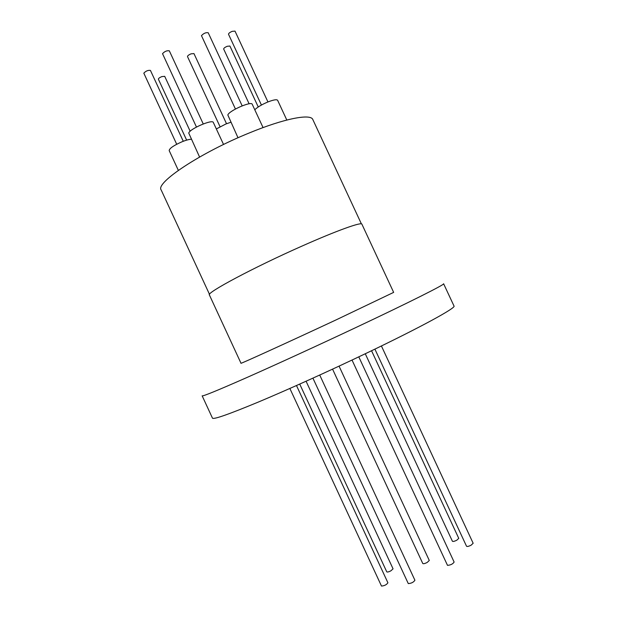 <?xml version="1.0" encoding="UTF-8"?>
<svg xmlns="http://www.w3.org/2000/svg" width="617" height="617" viewBox="0 0 617 617"><rect width="100%" height="100%" fill="white"/><g stroke="black" fill="none" stroke-linecap="round" stroke-linejoin="round"><path stroke-width="0.93" d="M365.272 353.757L452.408 541.248C453.017 541.687 454.474 541.348 456.773 540.222L458.763 538.371L371.55 350.741M352.022 360.05L447.502 565.357C450.672 565.095 452.878 564 454.12 562.056L358.786 356.85M289.859 388.463L381.483 586.057C384.445 585.834 386.589 584.746 387.908 582.787L296.484 385.525M312.919 378.144L408.284 583.589C411.392 583.373 413.606 582.255 414.909 580.235L319.722 375.043M299.723 384.082L386.759 571.836C387.314 572.26 388.687 571.936 390.877 570.848L393.06 568.835L306.078 381.229M332.563 369.143L422.768 563.498C423.378 563.961 424.835 563.622 427.149 562.48L429.285 560.475L339.057 366.128M374.897 349.129L466.529 546.238C467.185 546.724 468.719 546.377 471.126 545.189L473.154 543.261L381.414 345.967M361.385 223.871L312.819 119.544C310.791 113.451 284.252 118.51 249.307 132.948C200.587 152.63 155.206 182.917 161.16 189.936L209.502 294.371M263.066 127.588L252.23 104.273C251.52 100.88 229 110.751 227.827 114.978L238 137.776M191.332 139.241C189.172 139.319 186.11 140.144 182.131 141.733C173.747 145.419 169.428 148.373 169.181 150.587L178.352 170.377M223.547 144.478L213.328 122.451C212.595 118.996 189.373 129.038 188.756 133.095L199.584 157.042M230.797 122.274L225.938 123.955L216.343 128.945M286.812 120.03L277.627 100.286C276.74 99.237 273.501 99.8 267.909 101.959C261.793 104.551 257.42 107.157 254.782 109.764M258.245 106.972L229.917 46.036L227.21 46.29C224.873 47.308 223.693 48.219 223.662 49.021L249.121 103.803M242.172 105.854L208.214 32.755C205.893 32.346 203.649 33.31 201.466 35.639L235.432 109.024M150.463 70.623L150.432 70.423C148.057 70.068 145.851 70.986 143.823 73.176L176.701 144.255M203.24 123.94L169.32 50.825C166.906 50.424 164.639 51.373 162.526 53.687L196.461 127.048M190.167 131.244L164.708 76.338L161.754 76.624C159.518 77.588 158.399 78.444 158.392 79.192L186.642 140.136M226.524 123.724L193.962 53.586L191.039 53.841C188.686 54.859 187.514 55.777 187.499 56.587L220.053 126.724M267.948 101.952L235.008 31.12L232.208 31.336C229.771 32.408 228.537 33.372 228.514 34.243L261.431 105.052M301.968 246.098C253.672 267.439 205.785 293.052 209.402 294.965L241 363.243C238.933 364.678 288.332 342.196 336.219 319.83L393.654 292.381L361.901 224.179C361.585 221.742 336.674 230.642 301.968 246.098M354.868 328.02C317.902 345.435 276.547 364.385 247.378 377.303C217.894 390.299 202.823 396.476 202.16 395.829L212.472 418.156C213.544 419.676 228.969 414.246 258.754 401.883C288.201 389.535 329.671 370.809 366.544 353.148C421.28 326.964 456.256 307.744 454.012 306.04L443.615 283.751C445.304 284.267 409.742 302.183 354.868 328.02M183.28 141.285L150.432 70.423"/></g></svg>

